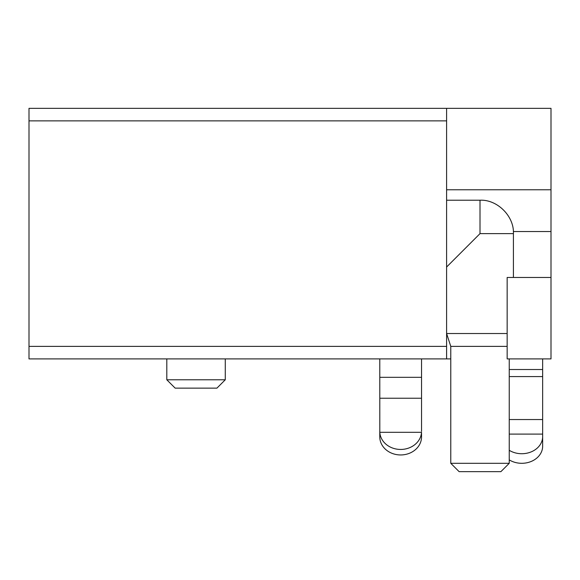 <?xml version="1.0" encoding="UTF-8"?>
<svg xmlns="http://www.w3.org/2000/svg" width="580" height="580" viewBox="0 0 580 580"><rect width="100%" height="100%" fill="white"/><g stroke="black" fill="none" stroke-linecap="round" stroke-linejoin="round"><path stroke-width="0.87" d="M542.648 358.904L542.648 446.201A20.88 17.103 180 0 1 521.768 463.304A20.88 17.103 180 0 1 509.24 459.882M542.648 436.617A20.88 17.103 180 0 1 521.768 453.72A20.88 17.103 180 0 1 509.24 450.305M446.6 267.032L480.008 233.624L480.008 200.216L446.6 200.216M507.152 346.376L450.776 346.376L446.6 333.522L507.152 333.522M480.008 200.216C497.343 199.353 514.279 216.289 513.416 233.624L513.416 277.472M450.776 346.376L450.776 463.304L509.24 463.304L509.24 358.904M450.776 463.304L459.128 471.656L500.888 471.656L509.24 463.304M379.784 431.361L379.784 436.87A20.88 18.082 0 0 0 400.664 454.952A20.88 18.082 0 0 0 421.544 436.87L421.515 432.303A20.88 18.082 180 0 1 400.664 449.449A20.88 18.082 180 0 1 379.813 432.303L379.784 358.904M421.544 358.904L421.544 431.361M379.784 377.326L421.544 377.326M166.808 358.904L166.808 379.784L225.272 379.784L225.272 358.904M166.808 379.784L175.16 388.136L216.92 388.136L225.272 379.784M450.776 358.904L29 358.904L29 108.344L551 108.344L551 358.904L507.152 358.904L507.152 277.472L551 277.472M446.6 189.776L551 189.776M29 120.872L446.6 120.872L446.6 108.344M446.6 120.872L446.6 358.904M509.24 419.543L542.648 419.543M542.648 434.101L509.24 434.101M542.648 376.579L509.24 376.579M542.648 369.518L509.24 369.518M513.416 233.624L480.008 233.624M379.784 398.235L421.544 398.235M421.515 432.303L379.813 432.303M29 346.376L446.6 346.376M513.351 231.536L551 231.536"/></g></svg>
